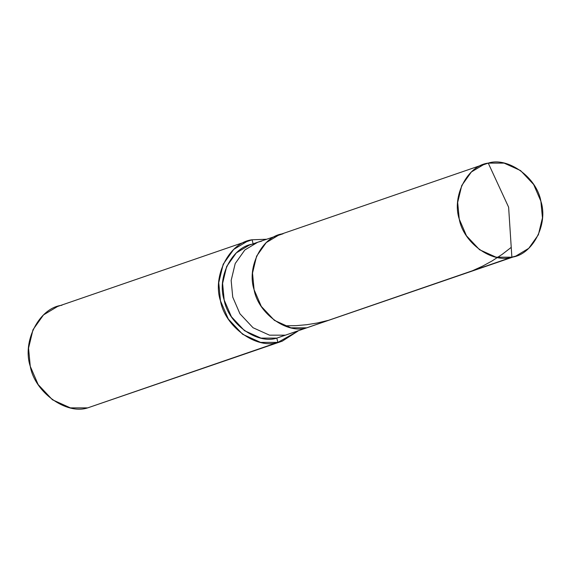 <?xml version="1.0" encoding="UTF-8"?>
<svg xmlns="http://www.w3.org/2000/svg" width="571" height="571" viewBox="0 0 571 571"><rect width="100%" height="100%" fill="white"/><g stroke="black" fill="none" stroke-linecap="round" stroke-linejoin="round"><path stroke-width="0.86" d="M488.248 163.113L508.618 207.202L511.873 257.178C492.216 263.709 463.274 242.768 459.255 219.1C451.582 196.224 467.528 165.44 488.248 163.113L484.251 164.234L471.368 171.971L461.739 185.525L457.678 202.441L459.255 219.1L466.464 235.78L479.561 249.734L496.028 257.171L511.873 257.178L306.727 327.818L290.875 327.811L274.408 320.374L261.311 306.42L254.102 289.74L252.525 273.088L256.593 256.165L266.214 242.611L279.105 234.874L266.214 242.611L256.593 256.165L252.525 273.088L254.102 289.74L261.311 306.42L274.408 320.374L290.875 327.811L306.727 327.818L511.873 257.178L508.618 207.202L488.248 163.113C507.912 156.582 536.854 177.524 540.873 201.192C548.538 224.06 532.593 254.852 511.873 257.178L515.87 256.058L528.76 248.321L538.382 234.767L542.45 217.844L540.873 201.192L533.657 184.512L520.566 170.558L504.1 163.12L488.248 163.113L480.418 165.811L488.248 163.113M283.095 233.753C262.375 236.08 246.429 266.871 254.102 289.74C258.121 313.408 287.063 334.349 306.727 327.818C287.063 334.349 258.121 313.408 254.102 289.74C246.429 266.871 262.375 236.08 283.095 233.753L257.728 242.232L244.845 249.97L235.216 263.524L231.155 280.44L232.732 297.098L239.941 313.779L253.039 327.733L269.505 335.17L285.35 335.177L269.505 335.17L253.039 327.733L239.941 313.779L232.732 297.098L231.155 280.44L235.216 263.524L244.845 249.97L257.728 242.232L249.184 245.18L236.294 252.91L226.673 266.464L222.604 283.387L224.182 300.039L231.398 316.719L244.488 330.673L260.954 338.111L276.807 338.118L277.877 342.393C256.429 349.523 224.86 326.676 220.47 300.853C212.105 275.907 229.499 242.318 252.104 239.777L253.174 244.053C232.461 246.379 216.509 277.171 224.182 300.039C228.2 323.707 257.143 344.648 276.807 338.118L284.979 335.256M515.87 256.058L276.807 338.118L277.877 342.393L87.677 407.887L70.383 407.88L52.425 399.764L38.143 384.547L30.27 366.346L28.55 348.182L32.99 329.717L43.482 314.935L57.543 306.499L247.743 241.005L233.689 249.441L223.19 264.23L218.75 282.688L220.47 300.853L228.343 319.053L242.625 334.271L260.583 342.386L277.877 342.393L282.238 341.173L297.991 331.08L277.877 342.393L87.677 407.887C66.229 415.01 34.66 392.17 30.27 366.346C21.905 341.394 39.299 307.812 61.904 305.271M261.725 241.112L257.728 242.232M253.174 244.053L252.104 239.777L243.56 242.725L252.104 239.777L247.743 241.005M252.104 239.777L266.379 239.256L252.104 239.777M282.238 341.173L87.677 407.887M511.238 247.371L502.216 254.338L491.945 261.033L482.645 266.115L472.403 270.768M328.561 320.295L317.262 323.008L306.805 324.699L296.335 325.634L285.072 325.813M484.251 164.234L279.105 234.874"/></g></svg>
